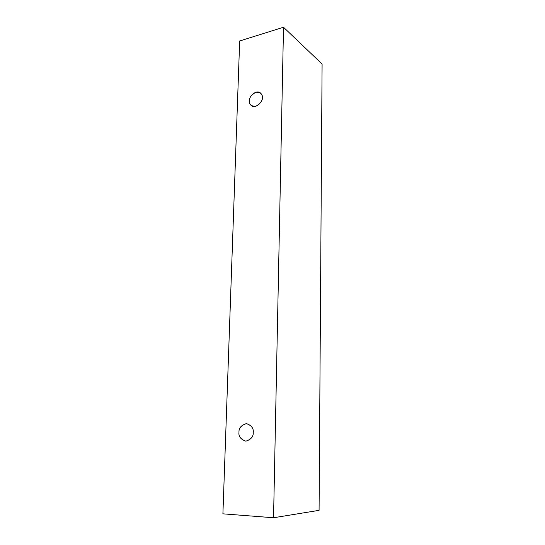 <?xml version="1.0" encoding="UTF-8"?>
<svg xmlns="http://www.w3.org/2000/svg" width="545" height="545" viewBox="0 0 545 545"><rect width="100%" height="100%" fill="white"/><g stroke="black" fill="none" stroke-linecap="round" stroke-linejoin="round"><path stroke-width="0.82" d="M222.905 513.833L239.671 40.977L283.509 27.25L322.095 64.038L283.509 27.25L273.549 517.75L319.077 510.345L322.095 64.038L319.077 510.345L273.549 517.75L222.905 513.833L273.549 517.75L283.509 27.25L239.671 40.977L222.905 513.833M253.241 432.43C253.48 436.6 251.007 439.515 245.809 441.171C240.754 439.359 238.472 436.402 238.976 432.301C238.737 428.2 241.183 425.304 246.32 423.601C251.395 425.332 253.697 428.275 253.241 432.43C253.732 428.39 251.511 425.447 246.572 423.608C241.244 425.155 238.71 428.057 238.976 432.301C238.438 436.443 240.733 439.399 245.856 441.178C251.054 439.508 253.514 436.593 253.241 432.43M262.295 97.562C262.526 100.832 260.299 103.768 255.598 106.364C251.02 106.152 248.942 104.34 249.385 100.941C249.16 97.719 251.368 94.803 256.014 92.194C260.612 92.337 262.704 94.128 262.295 97.562C262.492 95.954 261.838 94.401 260.347 92.895C255.544 89.026 248.179 98.032 249.385 100.941C249.174 102.589 249.855 104.184 251.429 105.71C256.279 109.416 263.487 100.45 262.295 97.562"/></g></svg>
